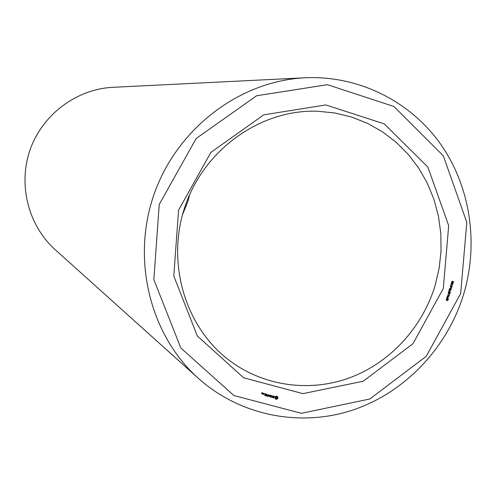 <?xml version="1.0" encoding="UTF-8"?>
<svg xmlns="http://www.w3.org/2000/svg" width="496" height="496" viewBox="0 0 496 496"><rect width="100%" height="100%" fill="white"/><g stroke="black" fill="none" stroke-linecap="round" stroke-linejoin="round"><path stroke-width="0.74" d="M182.454 214.83L187.934 201.376L189.627 194.624M305.17 77.779L112.964 87.315C76.657 89.063 42.681 114.309 30.237 149.383C17.763 184.45 28.204 225.475 55.267 249.736L198.388 378.38C240.306 415.828 300.055 427.372 352.427 410.18C404.792 392.733 447.2 348.099 463.636 294.295C478.969 243.176 470.351 186.006 440.07 143.369C409.603 100.936 358.422 75.311 305.17 77.779C240.076 80.836 177.587 127.912 154.349 193.471C131.018 258.999 149.811 334.943 198.388 378.38M435.011 285.839L439.09 268.621L441.043 251.063L440.82 233.442L438.427 216.051L433.888 199.169L427.267 183.074L418.661 168.032L408.189 154.306L396.025 142.135L382.348 131.731L367.381 123.287L351.366 116.975L334.571 112.921L317.285 111.209C261.411 109.349 205.561 148.285 185.671 204.594C165.583 260.84 184.351 326.281 228.879 360.084C263.258 386.217 309.566 392.541 349.779 377.766C389.955 362.768 422.22 327.72 435.011 285.839M443.319 288.412L448.688 225.68L427.874 167.102L384.295 123.882L325.804 104.929L263.736 114.849L210.868 152.402L178.56 210.174L173.78 275.999L197.296 335.953L243.666 377.791L302.926 393.644L363.171 381.244L412.988 343.691L443.319 288.412M460.66 293.539L466.81 222.363L443.319 155.794L393.929 106.497L327.41 84.68L256.606 95.765L196.18 138.502L159.235 204.464L153.847 279.651L180.842 348L233.852 395.504L301.37 413.311L369.805 399.007L426.275 356.277L460.66 293.539M262.229 394.029L262.489 393.483L261.975 393.241L262.595 392.801L261.931 392.72L261.621 393.768L261.981 393.756M263.041 394.246L263.333 393.278L262.471 393.861L263.041 394.246M263.562 393.446L263.326 394.221L264.058 394.413L264.287 393.638L263.624 393.409M264.746 395.523L265.782 395.696L266.185 394.041L265.143 393.861L266.036 394.202L265.862 394.785L265.093 394.686L265.8 394.977L265.627 395.554L264.746 395.523M264.653 393.979L264.752 393.657L264.653 393.979M266.247 395.926L266.767 394.196L266.247 395.926M266.724 396.05L267.766 396.223L268.162 394.562L267.84 395.306L267.071 395.207L267.784 395.498L267.611 396.081L266.724 396.05M269.185 395.56L269.644 396.719L270.103 395.188L269.564 396.316L269.272 395.275L268.435 396.025L268.727 394.717L268.212 396.447L269.037 395.442M270.965 397.172L271.486 395.448L270.438 395.269L271.331 395.61L271.157 396.192L270.394 396.093L271.101 396.385L270.928 396.955L269.973 396.812L270.711 396.899M272.552 397.389L272.093 397.265L272.459 395.703L271.907 397.215L271.331 397.166L272.552 397.389M274.04 397.736L274.189 397.228L273.265 396.571L273.643 396.223L274.338 396.564L274.071 396.13L273.191 396.149L273.042 396.657L273.885 397.575L272.893 397.321L273.166 397.761L273.854 397.587M276.526 399.299L277.934 398.09L277.407 396.378L276.34 396.093L275.199 396.763L274.871 397.587L275.46 399.013L276.526 399.299L276.216 399.057L277.351 398.381L277.679 397.563L277.097 396.205M447.268 300.613L447.993 299.652L447.547 299.367L446.53 300.322L446.214 300.03L446.518 298.97L447.032 298.883L446.431 299.528L446.605 300.068L447.398 299.131L448.192 299.423L447.807 300.545L447.268 300.613M448.458 298.84L446.617 298.301L447.156 297.017L447.597 296.968L447.758 298.344L448.458 298.84L446.629 298.276M449.01 297.017L447.169 296.478L449.06 295.591L447.646 294.897L449.488 295.442L447.597 296.323L449.01 297.017L447.175 296.453M448.992 294.934L449.196 294.258L448.762 294.853M449.277 293.992L450.002 293.031L449.556 292.745L448.545 293.706L448.223 293.409L448.52 292.349L449.035 292.262L448.44 292.907L448.607 293.446L449.407 292.51L450.194 292.801L449.81 293.923L449.277 293.992M450.461 292.218L448.626 291.679L449.159 290.396L449.599 290.346L449.767 291.722L450.461 292.218L448.632 291.654M451.025 290.365L449.184 289.819L449.463 288.901L450.157 288.393L450.517 288.802L451.527 288.715L450.504 289.249L450.318 289.862L451.025 290.365L449.19 289.807M450.994 288.312L451.199 287.637L450.765 288.238M450.498 287.097L450.269 286.403L450.721 285.944L451.937 286.291L452.11 286.948L451.676 287.382L450.498 287.097M451.248 285.045L450.938 285.448L450.814 284.63L452.519 285.423M452.377 284.351L452.842 283.867L452.296 283.191L452.085 284.109L451.236 283.861L451.726 282.85L452.792 283.185L453.028 283.917L452.377 284.351M451.899 282.472L451.67 281.778L452.116 281.319L453.338 281.666L453.511 282.323L453.071 282.763L451.899 282.472M261.993 392.689L262.446 392.962M262.607 393.086L262.341 392.733M263.345 394.165L263.692 394.208M264.74 395.368L265.416 395.498M265.205 393.824L266.036 394.202M265.155 394.649L265.8 394.977M266.724 395.895L267.394 396.019M267.648 396.298L267.338 396.056M267.139 395.176L267.784 395.498M270.506 395.231L271.331 395.61M270.456 396.056L271.101 396.385M270.041 396.775L270.655 396.936M271.393 397.129L272.242 397.308M272.496 397.581L272.186 397.339M273.556 396.044L273.959 396.31M274.338 396.564L274.028 396.323M274.344 396.422L274.034 396.186M273.042 396.639L273.966 397.315M273.271 397.575L272.943 397.321M272.967 397.55L273.358 397.6M273.575 397.866L273.265 397.631M276.743 399.013L276.427 398.772M277.016 398.803L276.7 398.561M277.326 398.666L277.016 398.431M277.667 398.623L277.351 398.381M277.822 398.369L277.506 398.127M277.934 398.09L277.617 397.854M277.989 397.804L277.679 397.563M278.002 397.507L277.686 397.271M277.741 397.302L277.425 397.067M277.549 397.036L277.233 396.794M277.431 396.719L277.121 396.484M275.454 398.945L276.216 399.057M275.974 399.261L275.658 399.02M276.247 399.305L275.937 399.063M447.392 299.181L447.814 299.336M446.952 299.138L446.505 298.976M447.758 298.344L447.733 297.426L446.958 297.24M447.386 296.943L447.547 297.253L447.07 297.085L447.516 297.24M447.597 296.323L447.256 296.199M449.06 295.591L447.578 295.132M449.395 295.74L449.016 295.61M448.595 293.44L448.186 293.297L448.334 293.576M448.961 292.516L448.527 292.342M449.767 291.722L449.736 290.805L448.961 290.619M449.382 290.321L449.55 290.631M450.318 289.862L450.101 288.672L449.271 289.546M449.94 288.368L450.517 288.802M451.422 289.044L450.287 288.796M451.434 287.147L450.721 287.234M451.205 285.95L451.67 286.409M452.067 282.863L452.575 283.334M452.296 283.191L451.583 283.142L451.689 283.898L452.178 283.334L451.434 282.968M451.732 283.904L451.391 284.034M452.836 282.522L452.135 282.615M452.588 281.325L453.071 281.778M261.776 393.241L262.192 393.812L261.671 393.588M275.621 398.09L275.379 397.259L275.764 396.769L277.121 397.29L276.793 398.381L275.621 398.09M449.078 290.47L449.543 290.625L449.078 290.47M450.256 286.769L450.926 287.023M451.038 286.173L450.504 286.043M451.174 283.724L451.67 283.892M451.658 282.15L452.364 282.416M452.389 281.536L451.899 281.418M261.832 393.719L261.758 393.309M261.919 393.433L262.272 393.533M264.077 393.681L263.903 394.264L263.382 394.047M263.543 394.171L263.717 393.588M275.931 398.331L275.435 397.86M275.745 398.102L275.348 397.575M275.658 397.811L275.379 397.259M275.695 397.501L275.528 396.974M275.844 397.215L275.764 396.769M276.074 397.011L276.049 396.67M447.194 297.327L446.704 298.015M446.921 298.096L447.553 298.282M449.196 290.706L448.706 291.4M448.923 291.474L449.556 291.66M449.488 289.621L450.114 289.8M451.906 286.893L451.391 286.285L450.473 286.446L451.007 287.054L451.906 286.893M453.307 282.267L452.767 281.654L452.166 281.567L451.968 282.193L453.511 282.323M447.807 300.545L447.367 300.39M448.192 299.423L447.752 299.262M447.795 299.33L447.361 299.175M446.977 300.247L446.536 300.092M447.925 297.222L447.485 297.067M449.81 293.923L449.37 293.775M450.194 292.801L449.754 292.646M448.979 293.626L448.539 293.477M449.928 290.6L449.488 290.451M450.405 288.548L449.965 288.399M450.895 288.945L450.455 288.796M451.205 289.019L450.765 288.87M451.354 289.05L450.914 288.901M451.676 287.382L451.23 287.24M451.937 286.291L451.496 286.142M452.761 284.307L452.42 284.196M452.792 283.185L452.346 283.042M452.085 284.109L451.639 283.966M453.071 282.763L452.631 282.615M453.338 281.666L452.891 281.523M450.566 286.818L450.244 286.707M450.771 286.192L450.449 286.087M451.298 286.26L450.858 286.111M451.651 283.886L451.248 283.749M451.968 282.193L451.645 282.088M452.166 281.567L451.85 281.461M452.699 281.635L452.253 281.492M450.566 286.905L451.007 287.054M450.951 286.142L451.391 286.285M451.484 282.98L451.93 283.129M451.986 282.292L452.426 282.435M452.327 281.511L452.767 281.654"/></g></svg>
